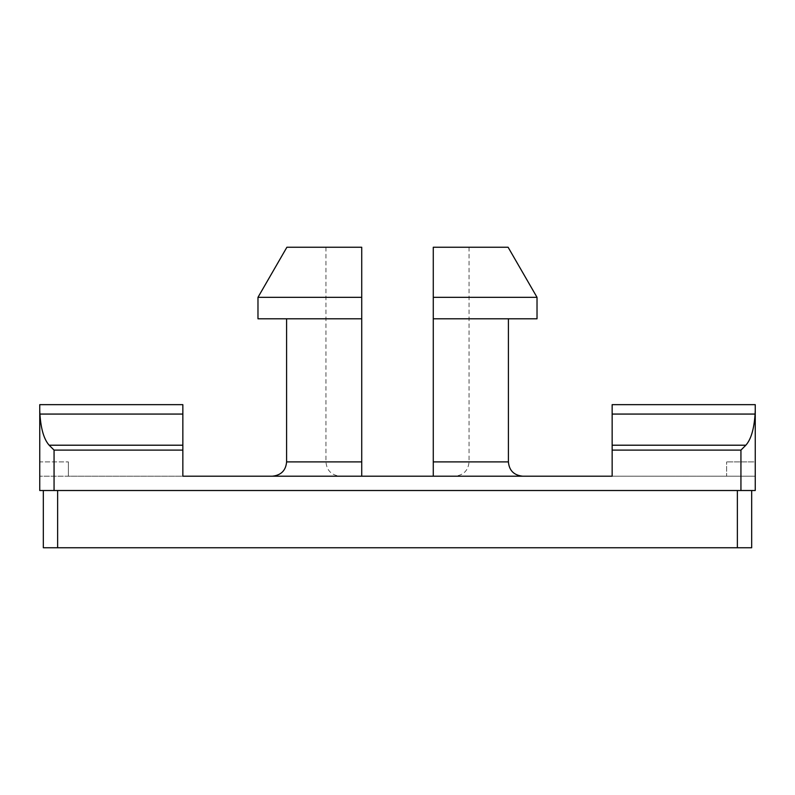 <?xml version="1.0" encoding="UTF-8"?>
<svg xmlns="http://www.w3.org/2000/svg" width="795" height="795" viewBox="0 0 795 795"><rect width="100%" height="100%" fill="white"/><g stroke="black" fill="none" stroke-linecap="round" stroke-linejoin="round"><path stroke-width="0.6" stroke-dasharray="3.98 2.98" d="M361.725 476.205L272.288 476.205L361.725 476.205L340.26 476.205L361.725 476.205L361.725 318.795L286.597 318.795L361.725 318.795L361.725 247.245L361.725 461.895L325.95 461.895L361.725 461.895L361.725 476.205L361.725 247.245L286.896 247.245M361.725 297.33L257.978 297.33M361.725 318.795L257.978 318.795M39.75 404.655L39.75 461.895L68.37 461.895L39.75 461.895L39.75 490.515L755.25 490.515L755.25 461.895L726.63 461.895L755.25 461.895L755.25 404.655L612.15 404.655L612.15 476.205L726.63 476.205L726.63 461.895L726.63 476.205L755.25 476.205L39.75 476.205L68.37 476.205L68.37 461.895L68.37 476.205L182.85 476.205L182.85 404.655L39.75 404.655M43.328 490.515L57.638 490.515L43.328 490.515L43.328 547.755L751.673 547.755L751.673 490.515L737.363 490.515L751.673 490.515M57.638 490.515L737.363 490.515L57.638 490.515L57.638 547.755M433.275 476.205L522.712 476.205L433.275 476.205L454.74 476.205L433.275 476.205L433.275 247.245L469.05 247.245L433.275 247.245L433.275 297.33L537.023 297.33M508.403 461.895L433.275 461.895L469.05 461.895L433.275 461.895L433.275 247.245L508.104 247.245M537.023 318.795L433.275 318.795L433.275 297.33M433.275 318.795L508.403 318.795L433.275 318.795L433.275 461.895M361.725 461.895L286.597 461.895M737.363 490.515L737.363 547.755M325.95 247.245L325.95 461.895C326.715 470.511 331.485 475.281 340.26 476.205M469.05 247.245L469.05 461.895C468.285 470.511 463.515 475.281 454.74 476.205"/><path stroke-width="1.19" d="M286.896 247.245L361.725 247.245L361.725 297.33L257.978 297.33L286.896 247.245M257.978 297.33L257.978 318.795L361.725 318.795L361.725 297.33M361.725 476.205L361.725 318.795M182.85 450.109L182.85 404.655L39.75 404.655L39.75 490.515L755.25 490.515L755.25 404.655L612.15 404.655L612.15 476.205L182.85 476.205L182.85 450.109L54.06 450.109L49.161 445.21C44.013 439.456 40.933 429.081 39.909 414.066L39.75 410.23M751.673 490.515L751.673 547.755L43.328 547.755L43.328 490.515M755.25 410.23L755.091 414.066C754.067 429.081 750.987 439.456 745.839 445.21L740.94 450.109L740.94 490.515M433.275 247.245L508.104 247.245L537.023 297.33L433.275 297.33L433.275 247.245M433.275 476.205L433.275 297.33M433.275 318.795L537.023 318.795L537.023 297.33M286.597 318.795L286.597 461.895L361.725 461.895M54.06 450.109L54.06 490.515M740.94 450.109L612.15 450.109M57.638 490.515L57.638 547.755M737.363 490.515L737.363 547.755M182.85 414.066L39.909 414.066M182.85 445.21L49.161 445.21M745.839 445.21L612.15 445.21M755.091 414.066L612.15 414.066M433.275 461.895L508.403 461.895L508.403 318.795M286.597 461.895C285.832 470.511 281.062 475.281 272.288 476.205M508.403 461.895C509.168 470.511 513.938 475.281 522.712 476.205"/></g></svg>
